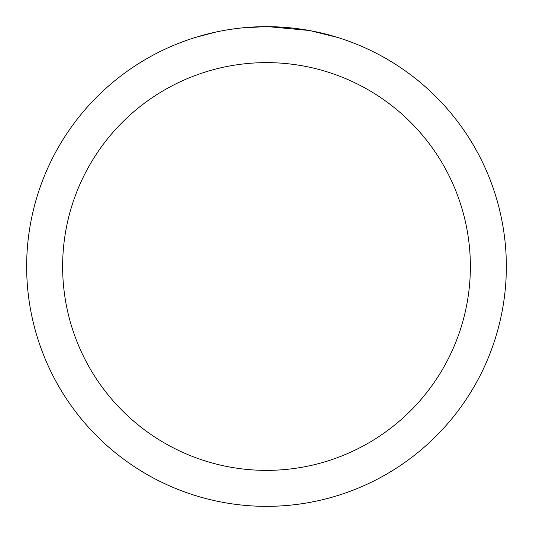 <?xml version="1.0" encoding="UTF-8"?>
<svg xmlns="http://www.w3.org/2000/svg" width="533" height="533" viewBox="0 0 533 533"><rect width="100%" height="100%" fill="white"/><g stroke="black" fill="none" stroke-linecap="round" stroke-linejoin="round"><path stroke-width="0.8" d="M266.5 62.627A203.873 203.873 0 0 1 470.373 266.5A203.873 203.873 0 0 1 266.5 470.373A203.873 203.873 0 0 1 62.627 266.5A203.873 203.873 0 0 1 266.5 62.627M266.5 26.65A239.85 239.85 0 0 1 506.35 266.5A239.85 239.85 0 0 1 266.5 506.35A239.85 239.85 0 0 1 26.65 266.5A239.85 239.85 0 0 1 266.5 26.65M310.239 30.674L337.755 37.483M309.107 30.468L268.199 26.657L274.662 26.79M296.035 28.476L297.048 28.602M239.45 28.182L236.525 28.529M195.251 37.483L216.151 31.993M229.83 29.468L236.525 28.535M248.918 27.296L252.735 27.05M264.808 26.657L240.583 28.056M230.642 29.348L231.615 29.202"/></g></svg>
